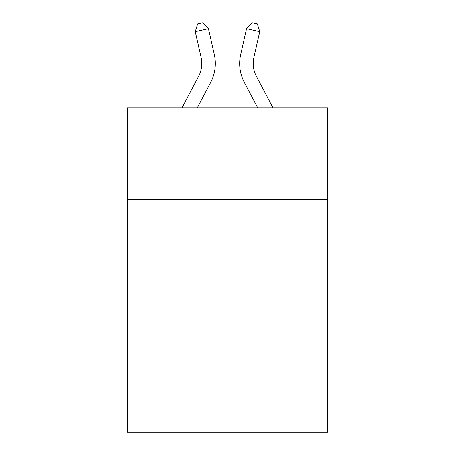 <?xml version="1.0" encoding="UTF-8"?>
<svg xmlns="http://www.w3.org/2000/svg" width="455" height="455" viewBox="0 0 455 455"><rect width="100%" height="100%" fill="white"/><g stroke="black" fill="none" stroke-linecap="round" stroke-linejoin="round"><path stroke-width="0.68" d="M327.532 199.745L327.532 107.824L127.468 107.824L127.468 199.745L327.532 199.745L327.532 432.25L127.468 432.25L127.468 199.745M327.532 334.92L127.468 334.92M182.074 107.824L198.727 76.031A27.038 27.038 -68.3 0 0 201.138 57.478L195.269 31.708L197.658 23.95L202.93 22.75L208.447 28.705L214.322 54.475A40.552 40.552 158.7 0 1 210.705 82.304L197.333 107.824L210.705 82.304M272.926 107.824L256.273 76.031A27.038 27.038 68.3 0 1 253.862 57.478L259.731 31.708L246.553 28.705L240.678 54.475A40.552 40.552 -158.7 0 0 244.295 82.304L257.666 107.824M198.727 76.031A27.038 27.038 -21.3 0 0 201.138 57.478A27.038 27.038 -21.3 0 1 198.727 76.031A27.038 27.038 -21.3 0 0 201.138 57.478A27.038 27.038 -21.3 0 1 198.727 76.031A27.038 27.038 -21.3 0 0 201.138 57.478A27.038 27.038 -21.3 0 1 198.727 76.031M208.447 28.705L214.322 54.475L208.447 28.705L214.322 54.475L208.447 28.705L214.322 54.475L208.447 28.705L195.269 31.708M256.273 76.031A27.038 27.038 21.3 0 1 253.862 57.478A27.038 27.038 21.3 0 0 256.273 76.031A27.038 27.038 21.3 0 1 253.862 57.478A27.038 27.038 21.3 0 0 256.273 76.031A27.038 27.038 21.3 0 1 253.862 57.478A27.038 27.038 21.3 0 0 256.273 76.031M246.553 28.705L240.678 54.475L246.553 28.705L240.678 54.475L246.553 28.705L240.678 54.475L246.553 28.705L252.07 22.75L257.342 23.95L259.731 31.708"/></g></svg>
